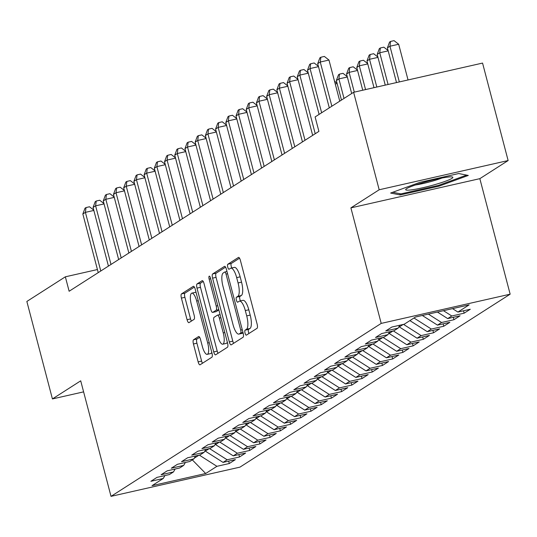 <?xml version="1.0" encoding="UTF-8"?>
<svg xmlns="http://www.w3.org/2000/svg" width="537" height="537" viewBox="0 0 537 537"><rect width="100%" height="100%" fill="white"/><g stroke="black" fill="none" stroke-linecap="round" stroke-linejoin="round"><path stroke-width="0.81" d="M245.047 333.094A2.578 0.785 -102.8 0 0 246.322 335.162A2.578 0.785 -102.8 0 0 246.402 335.128L257.048 328.308A3.685 1.128 -102.8 0 0 257.122 324.126L240.388 260.338A3.685 1.128 -102.8 0 0 238.576 257.391A3.685 1.128 -102.8 0 0 238.455 257.438L227.809 264.251A2.578 0.785 -102.8 0 0 227.755 267.184A2.578 0.785 -102.8 0 0 229.03 269.252A2.578 0.785 -102.8 0 0 229.111 269.218L230.487 268.332A11.787 3.605 -102.8 0 1 230.856 268.178A11.787 3.605 -102.8 0 1 236.669 277.622L238.066 282.932A11.787 3.605 -102.8 0 1 237.831 296.33L236.455 297.209A2.578 0.785 -102.8 0 0 236.401 300.143A2.578 0.785 -102.8 0 0 237.676 302.203A2.578 0.785 -102.8 0 0 237.757 302.17L239.133 301.291A11.787 3.605 -102.8 0 1 239.502 301.129A11.787 3.605 -102.8 0 1 245.315 310.574L246.711 315.89A11.787 3.605 -102.8 0 1 246.476 329.282L245.1 330.168A2.578 0.785 -102.8 0 0 245.047 333.094M239.502 301.129L242.986 300.344A11.787 3.605 -102.8 0 1 248.799 309.789L250.195 315.105A11.787 3.605 -102.8 0 1 249.96 328.496L248.584 329.376A2.578 0.785 -102.8 0 0 248.537 332.309A2.578 0.785 -102.8 0 0 248.953 333.49M239.542 258.183L231.293 263.466A2.578 0.785 -102.8 0 0 231.239 266.392A2.578 0.785 -102.8 0 0 231.863 267.95M230.856 268.178L234.34 267.386A11.787 3.605 -102.8 0 1 240.153 276.83L241.549 282.147A11.787 3.605 -102.8 0 1 241.314 295.538L239.938 296.417A2.578 0.785 -102.8 0 0 239.885 299.351A2.578 0.785 -102.8 0 0 240.509 300.901M193.515 339.8A3.685 1.128 -102.8 0 0 193.441 343.989L198.14 361.884A3.685 1.128 -102.8 0 0 199.952 364.838A3.685 1.128 -102.8 0 0 200.073 364.784L211.893 357.212A3.685 1.128 -102.8 0 0 211.967 353.031L195.233 289.242A3.685 1.128 -102.8 0 0 193.421 286.295A3.685 1.128 -102.8 0 0 193.307 286.342L181.479 293.914A3.685 1.128 -102.8 0 0 181.405 298.095L187.077 319.716A3.685 1.128 -102.8 0 0 188.89 322.663A3.685 1.128 -102.8 0 0 189.004 322.616L194.065 319.374A3.685 1.128 -102.8 0 0 194.139 315.192L191.326 304.472A9.854 3.014 -102.8 0 1 191.83 293.142A9.854 3.014 -102.8 0 1 196.69 301.035L207.705 343.029A9.854 3.014 -102.8 0 1 207.201 354.36A9.854 3.014 -102.8 0 1 202.348 346.466L200.509 339.465A3.685 1.128 -102.8 0 0 198.69 336.511A3.685 1.128 -102.8 0 0 198.576 336.565L193.515 339.8L196.998 339.015A3.685 1.128 -102.8 0 0 196.925 343.197L201.623 361.092A3.685 1.128 -102.8 0 0 202.469 363.247M69.132 291.255L318.904 131.377L315.112 116.932L353.614 92.29L379.182 189.769L350.896 207.873L381.21 323.402L111.018 496.356L80.711 380.827L52.425 398.937L26.85 301.458L65.346 276.817L69.132 291.255M229.312 341.928A3.685 1.128 -102.8 0 0 231.125 344.882A3.685 1.128 -102.8 0 0 231.239 344.835L243.066 337.263A3.685 1.128 -102.8 0 0 243.14 333.074L226.406 269.292A3.685 1.128 -102.8 0 0 224.594 266.339A3.685 1.128 -102.8 0 0 224.473 266.386L212.645 273.957A3.685 1.128 -102.8 0 0 212.578 278.146L229.312 341.928L232.796 341.143A3.685 1.128 -102.8 0 0 233.642 343.297M227.48 347.238L215.652 354.809A3.685 1.128 -102.8 0 1 215.538 354.856A3.685 1.128 -102.8 0 1 213.726 351.91L196.992 288.121A3.685 1.128 -102.8 0 1 197.059 283.932L202.127 280.697A3.685 1.128 -102.8 0 1 202.241 280.643A3.685 1.128 -102.8 0 1 204.053 283.596L210.84 309.466A3.685 1.128 -102.8 0 0 212.659 312.42A3.685 1.128 -102.8 0 0 212.773 312.366L216.129 310.218A3.685 1.128 -102.8 0 0 216.203 306.036L209.141 279.099A2.578 0.785 -102.8 0 1 209.269 276.139A2.578 0.785 -102.8 0 1 210.544 278.206L227.554 343.056A3.685 1.128 -102.8 0 1 227.48 347.238M381.21 323.402L510.15 294.182L239.958 467.136L111.018 496.356M463.525 310.789L464.156 313.178L470.284 309.258L457.913 312.057L469.143 304.868L415.477 317.031L404.24 324.22L391.869 327.026L385.741 330.946L398.118 328.141L394.03 330.758L381.659 333.558L375.531 337.484L387.902 334.679L383.821 337.296L371.45 340.096L365.321 344.022L377.692 341.217L373.611 343.828L361.24 346.633L355.111 350.554L367.483 347.754L363.395 350.366L351.023 353.171L344.902 357.092L357.273 354.286L353.185 356.904L340.814 359.709L334.685 363.63L347.056 360.824L342.975 363.442L330.604 366.241L324.476 370.168L336.847 367.362L332.765 369.98L320.394 372.779L314.266 376.699L326.637 373.9L322.549 376.511L310.178 379.317L304.056 383.237L316.427 380.438L312.339 383.049L299.968 385.855L293.84 389.775L306.211 386.969L302.13 389.587L289.758 392.386L283.63 396.313L296.001 393.507L291.92 396.125L279.549 398.924L273.42 402.844L285.791 400.045L281.703 402.656L269.332 405.462L263.211 409.382L275.582 406.583L271.494 409.194L259.123 412L252.994 415.92L265.365 413.114L261.284 415.732L248.913 418.538L242.784 422.458L255.156 419.652L251.074 422.27L238.703 425.069L232.575 428.996L244.946 426.19L240.865 428.801L228.487 431.607L222.365 435.527L234.736 432.728L230.648 435.339L218.277 438.145L212.149 442.065L224.526 439.266L220.438 441.877L208.067 444.683L201.939 448.603L214.31 445.797L210.229 448.415L197.858 451.214L191.729 455.141L204.1 452.335L200.019 454.953L187.648 457.752L181.519 461.672L193.891 458.873L189.803 461.484L177.432 464.29L171.31 468.21L183.681 465.411L179.593 468.022L167.222 470.828L161.093 474.748L173.464 471.942L169.383 474.56L157.012 477.359L150.884 481.286L163.255 478.48L164.94 475.567M464.156 313.178L451.785 315.984L447.697 318.595L437.427 312.057M453.315 317.327L453.946 319.716L460.068 315.796L447.697 318.595M453.946 319.716L441.575 322.515L437.487 325.133L422.317 315.481M443.106 323.858L443.73 326.254L449.858 322.328L437.487 325.133M443.73 326.254L431.359 329.053L427.277 331.671L409.892 320.602M432.896 330.396L433.52 332.786L439.649 328.866L427.277 331.671M433.52 332.786L421.149 335.591L417.068 338.209L399.34 326.926L399.172 326.308M422.679 336.934L423.31 339.324L429.439 335.403L417.068 338.209M423.31 339.324L410.939 342.129L406.851 344.741L389.124 333.464L388.963 332.839M412.47 343.472L413.101 345.862L419.222 341.941L406.851 344.741M413.101 345.862L400.73 348.667L396.642 351.279L378.914 339.995L378.753 339.377M402.26 350.003L402.884 352.4L409.013 348.473L396.642 351.279M402.884 352.4L390.513 355.199L386.432 357.817L368.704 346.533L368.543 345.915M392.05 356.541L392.675 358.938L398.803 355.011L386.432 357.817M392.675 358.938L380.303 361.737L376.222 364.354L358.494 353.071L358.327 352.453M381.841 363.079L382.465 365.469L388.593 361.549L376.222 364.354M382.465 365.469L370.094 368.275L366.006 370.886L348.278 359.609L348.117 358.991M371.624 369.617L372.255 372.007L378.384 368.087L366.006 370.886M372.255 372.007L359.884 374.813L355.796 377.424L338.068 366.14L337.907 365.522M361.414 376.155L362.045 378.545L368.167 374.625L355.796 377.424M362.045 378.545L349.668 381.344L345.586 383.962L327.859 372.678L327.698 372.06M351.205 382.686L351.829 385.083L357.957 381.156L345.586 383.962M351.829 385.083L339.458 387.882L335.377 390.5L317.649 379.216L317.481 378.598M340.995 389.224L341.619 391.614L347.748 387.694L335.377 390.5M341.619 391.614L329.248 394.42L325.16 397.031L307.433 385.754L307.271 385.136M330.779 395.762L331.41 398.152L337.538 394.232L325.16 397.031M331.41 398.152L319.038 400.958L314.95 403.569L297.223 392.285L297.062 391.668M320.569 402.3L321.2 404.69L327.322 400.77L314.95 403.569M321.2 404.69L308.829 407.496L304.741 410.107L287.013 398.823L286.852 398.206M310.359 408.832L310.983 411.228L317.112 407.301L304.741 410.107M310.983 411.228L298.612 414.027L294.531 416.645L276.803 405.361L276.642 404.744M300.149 415.369L300.774 417.759L306.902 413.839L294.531 416.645M300.774 417.759L288.403 420.565L284.321 423.183L266.587 411.899L266.426 411.282M289.933 421.907L290.564 424.297L296.692 420.377L284.321 423.183M290.564 424.297L278.193 427.103L274.105 429.714L256.377 418.437L256.216 417.82M279.723 428.445L280.354 430.835L286.476 426.915L274.105 429.714M280.354 430.835L267.983 433.641L263.895 436.252L246.168 424.968L246.006 424.351M269.514 434.983L270.138 437.373L276.266 433.453L263.895 436.252M270.138 437.373L257.767 440.172L253.686 442.79L235.958 431.506L235.797 430.889M259.304 441.515L259.928 443.911L266.057 439.984L253.686 442.79M259.928 443.911L247.557 446.71L243.476 449.328L225.748 438.044L225.58 437.427M249.087 448.053L249.718 450.442L255.847 446.522L243.476 449.328M249.718 450.442L237.347 453.248L233.259 455.859L215.532 444.582L215.371 443.965M238.878 454.591L239.509 456.98L245.631 453.06L233.259 455.859M239.509 456.98L227.138 459.786L223.05 462.397L205.322 451.114L205.161 450.496M228.668 461.129L229.292 463.518L235.421 459.598L223.05 462.397M229.292 463.518L216.921 466.317L205.691 473.513L152.025 485.67L163.255 478.48M173.464 471.942L175.149 469.029M194.287 458.182L198.958 455.188M216.921 466.317L199.308 455.108M205.691 473.513L192.313 459.88M183.681 465.411L185.359 462.491M205.322 451.114L209.168 448.65M227.138 459.786L209.517 448.576M193.891 458.873L195.569 455.96M215.532 444.582L219.385 442.119M237.347 453.248L219.734 442.038M204.1 452.335L205.785 449.422M225.748 438.044L229.594 435.581M247.557 446.71L229.943 435.5M214.31 445.797L215.995 442.884M235.958 431.506L239.804 429.043M257.767 440.172L240.153 428.962M224.526 439.266L226.205 436.346M246.168 424.968L250.014 422.505M267.983 433.641L250.363 422.431M234.736 432.728L236.414 429.815M256.377 418.437L260.223 415.974M278.193 427.103L260.579 415.893M244.946 426.19L246.624 423.277M266.587 411.899L270.44 409.436M288.403 420.565L270.789 409.355M255.156 419.652L256.84 416.739M276.803 405.361L280.65 402.898M298.612 414.027L280.999 402.817M265.365 413.114L267.05 410.201M287.013 398.823L290.859 396.36M308.829 407.496L291.208 396.279M275.582 406.583L277.26 403.663M297.223 392.285L301.069 389.828M319.038 400.958L301.425 389.748M285.791 400.045L287.47 397.132M307.433 385.754L311.285 383.29M329.248 394.42L311.635 383.21M296.001 393.507L297.686 390.594M317.649 379.216L321.495 376.752M339.458 387.882L321.844 376.672M306.211 386.969L307.896 384.056M327.859 372.678L331.705 370.215M349.668 381.344L332.054 370.134M316.427 380.438L318.105 377.518M338.068 366.14L341.915 363.677M359.884 374.813L342.264 363.603M326.637 373.9L328.315 370.986M348.278 359.609L352.131 357.145M370.094 368.275L352.48 357.065M336.847 367.362L338.532 364.448M358.494 353.071L362.341 350.607M380.303 361.737L362.69 350.527M347.056 360.824L348.741 357.911M368.704 346.533L372.55 344.069M390.513 355.199L372.9 343.989M357.273 354.286L358.951 351.373M378.914 339.995L382.76 337.531M400.73 348.667L383.109 337.458M367.483 347.754L369.161 344.835M389.124 333.464L392.977 331M410.939 342.129L393.326 330.92M377.692 341.217L379.377 338.303M399.34 326.926L403.186 324.462M421.149 335.591L403.535 324.382M387.902 334.679L389.587 331.765M431.359 329.053L413.973 317.991M398.118 328.141L399.797 325.227M441.575 322.515L428.358 314.111M451.785 315.984L443.468 310.688M97.425 269.547L65.346 276.817M52.425 398.937L83.604 391.869M350.896 207.873L479.843 178.66L508.13 160.55L379.182 189.769M508.13 160.55L482.555 63.077L353.614 92.29M479.843 178.66L510.15 294.182M457.913 312.057L452.53 308.634M439.024 186.151L468.291 175.445L458.732 173.538L419.9 182.338L390.627 193.045L400.193 194.951L439.024 186.151L438.796 185.278M225.56 267.137L216.136 273.165A3.685 1.128 -102.8 0 0 216.062 277.354L232.796 341.143M240.663 333.007A2.578 0.785 -102.8 0 0 240.717 330.074L226.023 274.085A2.578 0.785 -102.8 0 0 224.755 272.017A2.578 0.785 -102.8 0 0 224.674 272.051L223.217 272.984A11.787 3.605 -102.8 0 0 222.989 286.375L233.031 324.65A11.787 3.605 -102.8 0 0 238.844 334.095A11.787 3.605 -102.8 0 0 239.213 333.933L240.663 333.007L242.986 332.477M238.844 334.095L242.328 333.302A11.787 3.605 -102.8 0 0 242.697 333.148L239.213 333.933M243.093 332.893L242.697 333.148M203.208 281.442L200.549 283.147A3.685 1.128 -102.8 0 0 200.476 287.329L217.21 351.117A3.685 1.128 -102.8 0 0 218.056 353.272M216.015 311.635A3.685 1.128 -102.8 0 0 216.143 311.628A3.685 1.128 -102.8 0 0 216.257 311.581L218.861 309.909M217.888 336.31A9.854 3.014 -102.8 0 0 222.741 344.204A9.854 3.014 -102.8 0 0 223.244 332.88L219.365 318.079A3.685 1.128 -102.8 0 0 217.552 315.132A3.685 1.128 -102.8 0 0 217.431 315.179L214.075 317.327A3.685 1.128 -102.8 0 0 214.001 321.515L217.888 336.31M222.741 344.204L226.231 343.412A9.854 3.014 -102.8 0 0 227.305 342.109M199.663 337.31L196.998 339.015M207.201 354.36L210.692 353.568A9.854 3.014 -102.8 0 0 211.766 352.265M196.086 292.477A9.854 3.014 -102.8 0 0 195.32 292.356L191.83 293.142M194.387 287.087L184.963 293.121A3.685 1.128 -102.8 0 0 184.889 297.31L190.561 318.924A3.685 1.128 -102.8 0 0 191.407 321.079M399.857 193.689L400.193 194.951M408.039 79.959L398.676 44.256L389.963 46.229L387.405 47.86L396.514 82.57M399.327 81.933L389.963 46.229L390.574 41.436L394.064 40.644L398.676 44.256M387.405 47.86L389.553 42.087L390.574 41.436M339.76 101.157L328.973 60.05L320.26 62.024L331.859 106.219M317.709 63.655L319.857 57.882L320.878 57.224L320.26 62.024L317.709 63.655L329.302 107.85M320.878 57.224L324.361 56.439L328.973 60.05M388.07 84.484L379.746 52.767L377.196 54.398L385.257 85.121M388.191 50.854L379.746 52.767L380.364 47.968L383.848 47.182L388.103 50.512M377.196 54.398L379.344 48.625L380.364 47.968M376.813 87.034L369.537 59.298L366.986 60.936L374 87.672M377.981 57.385L369.537 59.298L370.154 54.506L373.638 53.713L377.894 57.043M366.986 60.936L369.134 55.157L370.154 54.506M318.495 66.642L310.05 68.555L321.643 112.757M307.5 70.193L309.648 64.413L310.668 63.762L310.05 68.555L307.5 70.193L319.092 114.388M310.668 63.762L314.152 62.97L318.401 66.299M308.278 73.18L299.841 75.093L315.219 133.733M297.283 76.731L299.431 70.951L300.458 70.3L299.841 75.093L297.283 76.731L312.668 135.364M300.458 70.3L303.942 69.508L308.191 72.837M434.849 184.634A24.393 2.551 165.3 0 0 452.355 176.988A24.393 2.551 165.3 0 0 423.693 182.412A24.393 2.551 165.3 0 0 405.952 189.165A24.393 2.551 165.3 0 0 434.849 184.634M415.484 184.963A18.466 1.926 165.3 0 0 432.634 181.076A18.466 1.926 165.3 0 0 441.991 178.009M466.599 175.109L438.534 185.372L400.911 193.897L392.748 192.266M365.556 89.585L359.327 65.836L356.776 67.474L362.743 90.223M367.771 63.923L359.327 65.836L359.944 61.043L363.428 60.251L367.677 63.581M356.776 67.474L358.924 61.695L359.944 61.043M354.299 92.136L349.117 72.374L346.56 74.005L351.681 93.525M357.555 70.461L349.117 72.374L349.735 67.581L353.218 66.789L357.467 70.119M346.56 74.005L348.708 68.233L349.735 67.581M298.069 79.718L289.624 81.631L305.009 140.271M287.073 83.262L289.221 77.489L290.242 76.838L289.624 81.631L287.073 83.262L302.459 141.902M290.242 76.838L293.726 76.046L297.981 79.375M287.859 86.256L279.415 88.169L294.8 146.802M276.864 89.8L279.012 84.027L280.032 83.369L279.415 88.169L276.864 89.8L292.249 148.44M280.032 83.369L283.516 82.584L287.772 85.913M344.022 98.432L338.901 78.912L336.35 80.543L341.472 100.063M347.345 76.999L338.901 78.912L339.518 74.113L343.002 73.327L347.258 76.657M336.35 80.543L338.498 74.771L339.518 74.113M277.649 92.794L269.205 94.707L284.59 153.34M266.654 96.338L268.802 90.565L269.822 89.907L269.205 94.707L266.654 96.338L282.032 154.978M269.822 89.907L273.306 89.122L277.555 92.445M337.135 83.537L335.249 83.96M334.531 81.221L337.048 83.188M267.439 99.325L258.995 101.238L274.373 159.878M256.438 102.876L258.586 97.096L259.613 96.445L258.995 101.238L256.438 102.876L271.823 161.509M259.613 96.445L263.096 95.653L267.345 98.983M257.223 105.863L248.785 107.776L264.164 166.416M246.228 109.414L248.376 103.634L249.396 102.983L248.785 107.776L246.228 109.414L261.613 168.047M249.396 102.983L252.887 102.191L257.136 105.52M247.013 112.401L238.569 114.314L253.954 172.948M236.018 115.945L238.166 110.172L239.187 109.514L238.569 114.314L236.018 115.945L251.403 174.585M239.187 109.514L242.67 108.729L246.926 112.058M236.804 118.939L228.359 120.852L243.744 179.486M225.808 122.483L227.957 116.71L228.977 116.052L228.359 120.852L225.808 122.483L241.187 181.123M228.977 116.052L232.461 115.267L236.71 118.596M226.594 125.47L218.15 127.383L233.535 186.024M215.592 129.021L217.747 123.242L218.767 122.59L218.15 127.383L215.592 129.021L230.977 187.655M218.767 122.59L222.251 121.798L226.5 125.128M216.377 132.008L207.94 133.921L223.318 192.561M205.382 135.559L207.53 129.779L208.551 129.128L207.94 133.921L205.382 135.559L220.767 194.193M208.551 129.128L212.041 128.336L216.29 131.666M206.168 138.546L197.723 140.459L213.108 199.099M195.173 142.09L197.321 136.317L198.341 135.666L197.723 140.459L195.173 142.09L210.558 200.731M198.341 135.666L201.825 134.874L206.08 138.204M195.958 145.084L187.514 146.997L202.899 205.631M184.963 148.628L187.111 142.855L188.131 142.198L187.514 146.997L184.963 148.628L200.348 207.269M188.131 142.198L191.615 141.412L195.864 144.742M185.748 151.615L177.304 153.528L192.689 212.169M174.753 155.166L176.901 149.387L177.922 148.736L177.304 153.528L174.753 155.166L190.132 213.807M177.922 148.736L181.405 147.944L185.654 151.273M175.532 158.153L167.094 160.066L182.473 218.707M164.537 161.704L166.685 155.925L167.705 155.274L167.094 160.066L164.537 161.704L179.922 220.338M167.705 155.274L171.196 154.481L175.445 157.811M165.322 164.691L156.878 166.604L172.263 225.245M154.327 168.235L156.475 162.463L157.495 161.812L156.878 166.604L154.327 168.235L169.712 226.876M157.495 161.812L160.979 161.019L165.235 164.349M155.112 171.229L146.668 173.142L162.053 231.776M144.117 174.773L146.265 169.001L147.286 168.343L146.668 173.142L144.117 174.773L159.502 233.414M147.286 168.343L150.769 167.557L155.025 170.887M144.903 177.767L136.458 179.68L151.843 238.314M133.908 181.311L136.056 175.539L137.076 174.881L136.458 179.68L133.908 181.311L149.286 239.952M137.076 174.881L140.56 174.095L144.809 177.425M134.686 184.298L126.249 186.211L141.627 244.852M123.691 187.849L125.839 182.07L126.866 181.419L126.249 186.211L123.691 187.849L139.076 246.483M126.866 181.419L130.35 180.627L134.599 183.956M124.477 190.836L116.032 192.749L131.417 251.39M113.482 194.387L115.63 188.608L116.65 187.957L116.032 192.749L113.482 194.387L128.867 253.021M116.65 187.957L120.134 187.165L124.389 190.494M114.267 197.374L105.823 199.287L121.208 257.928M103.272 200.919L105.42 195.146L106.44 194.495L105.823 199.287L103.272 200.919L118.657 259.559M106.44 194.495L109.924 193.703L114.18 197.032M104.057 203.912L95.613 205.825L110.998 264.459M93.062 207.457L95.21 201.684L96.23 201.026L95.613 205.825L93.062 207.457L108.44 266.097M96.23 201.026L99.714 200.241L103.963 203.57M93.841 210.444L85.403 212.357L100.781 270.997M82.846 213.995L84.994 208.215L86.021 207.564L85.403 212.357L82.846 213.995L98.231 272.635M86.021 207.564L89.504 206.772L93.753 210.101M249.96 328.496L246.476 329.282M250.195 315.105L246.711 315.89M248.799 309.789L245.315 310.574M239.938 296.417L236.455 297.209M241.314 295.538L237.831 296.33M241.549 282.147L238.066 282.932M240.153 276.83L236.669 277.622M231.293 263.466L227.809 264.251M248.584 329.376L245.1 330.168M216.062 277.354L212.578 278.146M216.136 273.165L212.645 273.957M242.261 329.725L240.717 330.074M227.574 273.736L226.023 274.085M224.755 272.017L226.99 271.514L224.842 272.017M217.21 351.117L213.726 351.91M200.476 287.329L196.992 288.121M200.549 283.147L197.059 283.932M216.257 311.581L212.773 312.366M218.781 309.621L216.129 310.218M217.754 305.681L216.203 306.036M210.685 278.75L209.141 279.099M224.795 332.524L223.244 332.88M220.915 317.729L219.365 318.079M220.083 314.581L217.673 315.125M209.255 342.68L207.705 343.029M198.24 300.686L196.69 301.035M190.561 318.924L187.077 319.716M184.889 297.31L181.405 298.095M184.963 293.121L181.479 293.914M201.623 361.092L198.14 361.884M196.925 343.197L193.441 343.989M216.143 311.628L212.659 312.42M220.083 314.554L217.552 315.132"/></g></svg>
